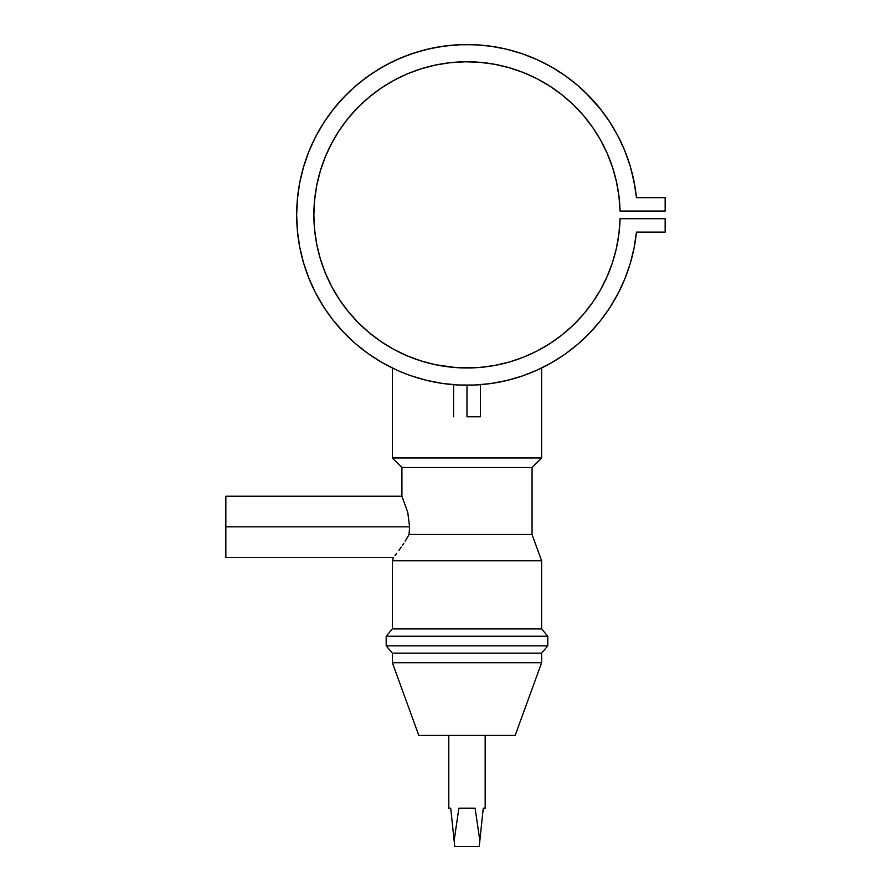 <?xml version="1.0" encoding="UTF-8"?>
<svg xmlns="http://www.w3.org/2000/svg" width="891" height="891" viewBox="0 0 891 891"><rect width="100%" height="100%" fill="white"/><g stroke="black" fill="none" stroke-linecap="round" stroke-linejoin="round"><path stroke-width="1.34" d="M466.984 416.788L466.984 385.213L466.984 416.788L480.383 416.788L466.984 416.788M459.533 385.046L455.847 384.845M407.777 536.816L409.069 534.489L409.57 526.837L225.846 526.837L225.846 557.465L225.846 526.837L409.57 526.837L409.069 534.489L406.463 539.033L407.777 536.816M405.149 541.171L406.463 539.033L405.149 541.171M402.532 545.192L403.835 543.22L402.532 545.192M398.834 550.471L401.24 547.074L398.834 550.471M395.036 555.561L396.718 553.333L395.036 555.561M393.555 557.465L392.352 560.784L392.352 628.923L386.193 636.252L386.193 645.819L392.352 653.148L392.352 662.726L418.815 735.443L515.154 735.443L541.628 662.726L392.352 662.726L541.628 662.726L541.628 653.148L392.352 653.148L541.628 653.148L547.776 645.819L386.193 645.819L547.776 645.819L547.776 636.252L386.193 636.252L547.776 636.252L541.628 628.923L392.352 628.923L541.628 628.923L541.628 560.784L392.352 560.784L541.628 560.784L532.061 534.489L409.069 534.489L532.061 534.489L532.061 467.508L401.919 467.508L401.919 496.22L407.766 512.336L409.57 526.837L407.766 512.336L401.919 496.22L401.919 467.508L532.061 467.508L541.628 457.941L541.628 367.994L541.628 457.941L392.352 457.941L541.628 457.941L532.061 467.508L532.061 534.489L541.628 560.784L541.628 628.923L547.776 636.252L547.776 645.819L541.628 653.148L541.628 662.726L515.154 735.443L418.815 735.443L392.352 662.726L392.352 653.148L386.193 645.819L386.193 636.252L392.352 628.923L392.352 560.784L393.555 557.465L225.846 557.465M392.352 367.994L392.352 457.941L401.919 467.508L392.352 457.941L392.352 367.994M393.833 368.707L395.626 369.542M400.026 371.502L401.262 372.026M403.356 372.884L402.643 372.594M409.359 375.167L405.004 373.541M414.192 376.826L411.687 375.991M519.687 376.86L516.702 377.795M528.953 373.541L522.271 375.991M531.515 372.516L530.535 372.917M540.158 368.696L532.707 372.026M475.103 808.17L458.876 808.17L475.103 808.17L479.848 840.67L479.235 846.45L454.744 846.45L450.712 808.17L448.808 808.17L448.808 735.443L448.808 808.17L450.712 808.17L454.132 840.67L458.876 808.17L475.103 808.17L479.848 840.67L483.256 808.17L485.172 808.17L485.172 735.443L485.172 808.17M495.697 365.277L493.38 365.7M493.514 365.678L489.593 366.312M487.299 366.635L485.194 366.903L487.299 366.635M482.432 367.203L467.084 367.994M473.99 367.827L477.977 367.593A153.107 153.107 0 0 0 479.893 367.448M471.773 367.916L472.564 367.883M464.2 367.961L451.058 367.159M454.733 367.493L477.977 367.593M458.33 367.749L461.382 367.883M447.872 366.791L445.957 366.535M393.744 349.339A153.107 153.107 0 0 0 444.798 366.368L440.488 365.678M600.256 320.96A170.337 170.337 0 0 0 636.452 232.106A170.337 170.337 0 0 1 376.893 359.429A170.337 170.337 0 0 1 376.893 70.333A170.337 170.337 0 0 1 636.452 197.657A170.337 170.337 0 0 0 624.736 150.635M610.625 123.326A170.337 170.337 0 0 0 600.256 108.802M565.228 75.735A170.337 170.337 0 0 0 527.661 55.721M513.049 50.898A170.337 170.337 0 0 0 458.364 44.773L442.27 46.354A170.337 170.337 0 0 0 442.136 46.377M426.433 49.45A170.337 170.337 0 0 0 426.388 49.462L410.885 54.061L395.871 60.109L381.515 67.549L367.927 76.325L355.219 86.349A170.337 170.337 0 0 0 332.878 109.871M309.244 150.635A170.337 170.337 0 0 0 297.416 198.782M297.416 230.981A170.337 170.337 0 0 0 323.656 306.905M332.878 319.891A170.337 170.337 0 0 0 355.219 343.414L367.927 353.437L381.515 362.214L395.871 369.665A170.337 170.337 0 0 0 395.916 369.676M410.796 375.679A170.337 170.337 0 0 0 410.885 375.712L426.388 380.301L442.27 383.408L458.364 385.001L474.547 385.046L490.651 383.564L506.545 380.557L522.081 376.058L537.128 370.099L551.54 362.748L565.184 354.061L577.947 344.115L589.697 333.011L600.356 320.838L609.8 307.707L617.964 293.74L624.769 279.061L630.149 263.803L634.047 248.11L636.452 232.106L665.154 232.106L665.154 218.707L620.047 218.707A153.107 153.107 0 0 1 389.334 346.833A153.107 153.107 0 0 1 389.334 82.93A153.107 153.107 0 0 1 620.047 211.056A153.107 153.107 0 0 0 616.427 181.575M515.499 378.163A170.337 170.337 0 0 0 565.228 354.028M474.424 385.057L476.462 384.945L474.424 385.057M519.754 376.837L524.643 375.156M505.81 380.735L507.102 380.424M426.076 380.223L426.934 380.435M538.353 369.542L532.751 372.004M443.117 366.123L442.404 366.001M445.355 366.457L444.809 366.379A153.107 153.107 0 0 0 472.642 367.883L472.62 367.883M616.394 181.43A153.107 153.107 0 0 0 607.15 153.263M607.105 153.152A153.107 153.107 0 0 0 600.512 139.965M600.423 139.787A153.107 153.107 0 0 0 595.366 131.445M595.244 131.267A153.107 153.107 0 0 0 592.571 127.29M592.515 127.213A153.107 153.107 0 0 0 583.438 115.474M583.405 115.44A153.107 153.107 0 0 0 546.038 83.765M545.916 83.687A153.107 153.107 0 0 0 533.909 77.172M533.731 77.083A153.107 153.107 0 0 0 508.059 67.382M507.903 67.337A153.107 153.107 0 0 0 480.049 62.337M479.893 62.314A153.107 153.107 0 0 0 467.051 61.78M466.929 61.78A153.107 153.107 0 0 0 426.076 67.337M425.92 67.382A153.107 153.107 0 0 0 407.087 73.975M455.992 367.593L435.476 364.709L421.053 360.933L407.076 355.776L393.655 349.283L380.936 341.52L369.03 332.555L358.048 322.464L348.103 311.36L339.293 299.343L331.675 286.523L325.349 273.036L320.37 258.98L316.773 244.513L314.612 229.767L313.877 214.887L314.612 199.996L316.773 185.25L320.37 170.782L325.349 156.738L331.675 143.239L339.293 130.42L348.103 118.403L358.048 107.299L369.03 97.219L380.936 88.242L393.655 80.48L407.076 73.986A153.107 153.107 0 0 0 400.248 77.083M400.07 77.172A153.107 153.107 0 0 0 393.744 80.435M393.566 80.524A153.107 153.107 0 0 0 388.064 83.687M387.941 83.765A153.107 153.107 0 0 0 369.13 97.13M368.93 97.297A153.107 153.107 0 0 0 339.326 130.353M339.248 130.476A153.107 153.107 0 0 0 338.725 131.267M338.613 131.445A153.107 153.107 0 0 0 316.784 185.183M316.762 185.306A153.107 153.107 0 0 0 316.762 244.457M316.784 244.579A153.107 153.107 0 0 0 339.248 299.287M339.326 299.409A153.107 153.107 0 0 0 368.93 332.466M369.13 332.633A153.107 153.107 0 0 0 393.566 349.239M480.049 367.426A153.107 153.107 0 0 0 583.405 314.323M616.427 248.188A153.107 153.107 0 0 0 620.047 218.707L618.955 233.576L616.416 248.266L612.462 262.633L607.127 276.555L600.467 289.887L592.537 302.517L583.427 314.3A153.107 153.107 0 0 0 592.515 302.55M592.571 302.472A153.107 153.107 0 0 0 600.423 289.976M600.512 289.809A153.107 153.107 0 0 0 607.105 276.611M607.15 276.5A153.107 153.107 0 0 0 616.394 248.333M481.251 367.326L482.944 367.159M446.703 366.635L444.809 366.379M450.1 367.059L448.763 366.903M407.076 73.986L421.053 68.83L435.476 65.054L450.2 62.693L465.08 61.791L479.971 62.325L494.739 64.308L509.251 67.727L523.362 72.527L536.939 78.686L549.847 86.137L561.976 94.802L573.203 104.603L583.427 115.462L592.537 127.257L600.467 139.876L607.127 153.207L612.462 167.129L616.416 181.497L618.955 196.187L620.047 211.056L665.154 211.056L665.154 197.657L636.452 197.657L634.047 181.664L630.149 165.96L624.769 150.702L617.964 136.022L609.8 122.056L600.356 108.925L589.697 96.751L577.947 85.647L565.184 75.702L551.54 67.014L537.128 59.664L522.081 53.705L506.545 49.205L490.651 46.198L474.547 44.717L458.364 44.773M442.27 46.354L426.388 49.462M355.219 86.349L343.536 97.531L332.956 109.771L323.589 122.958L315.514 136.98L308.809 151.693L303.53 166.985L299.721 182.711L297.427 198.726L296.658 214.887L297.427 231.036L299.721 247.052L303.53 262.778L308.809 278.07L315.514 292.794L323.589 306.805L332.956 319.992L343.536 332.232L355.219 343.414L367.927 353.437L381.515 362.214M403.378 372.895L410.885 375.712M636.452 232.106L665.154 232.106L665.154 218.707L620.047 218.707L618.955 233.576L616.416 248.266L612.462 262.633M592.537 302.517L583.427 314.3L573.203 325.159L561.976 334.96L549.847 343.625L536.939 351.076L523.362 357.235L509.251 362.036L494.739 365.455L479.971 367.437L465.08 367.972L450.2 367.07M620.047 211.056L665.154 211.056L665.154 197.657L636.452 197.657M583.427 314.3L573.203 325.159L561.976 334.96M536.939 351.076L523.362 357.235M421.053 360.933L407.076 355.776L393.655 349.283L380.936 341.52M369.03 332.555L358.048 322.464M331.675 286.523L325.349 273.036L320.37 258.98M314.612 199.996L316.773 185.25L320.37 170.782M338.669 131.356L331.664 143.273L339.293 130.42M358.048 107.299L369.03 97.219L380.936 88.242M450.2 62.693L465.982 61.78M476.039 62.047L480.383 62.359M523.362 72.527L527.672 74.309M535.469 77.94L536.939 78.686M561.976 94.802L564.883 97.152M570.931 102.465L573.203 104.603M600.467 139.876L607.127 153.207L612.707 167.909M615.581 177.977L616.416 181.497M635.06 187.21L631.474 170.649M600.98 109.716L585.665 92.697M478.356 44.929L462.474 44.606L446.636 45.775L430.966 48.404L415.596 52.491L400.66 57.993L386.282 64.887L372.572 73.107L359.652 82.629M347.557 93.432L336.375 105.55M297.427 198.726L296.658 214.887L297.427 231.036L299.721 247.052M315.514 292.794L323.589 306.805M405.75 373.819L408.858 374.988M551.54 362.748L565.184 354.061L577.947 344.115L589.697 333.011L600.356 320.838M525.367 374.899L527.116 374.253M484.091 808.17L485.049 808.17L483.256 808.17L479.235 846.45L454.744 846.45L454.132 840.67L458.876 808.17M450.712 808.17L454.132 840.67M401.919 496.22L225.846 496.22L225.846 526.837L225.846 496.81M394 60.978L400.66 57.993M560.784 72.706L566.765 76.838L560.784 72.706M616.55 182.12L618.9 195.742M610.959 162.775L608.23 155.769M578.203 109.66L581.066 112.767M559.882 93.176L553.3 88.421L559.882 93.176M548.032 84.979L540.893 80.791L548.032 84.979M522.293 72.115L521.124 71.659L522.293 72.115M507.981 67.36L508.638 67.549M494.505 64.263L480.806 62.403L494.505 64.263M460.435 61.913L453.174 62.403M400.159 77.127L403.868 75.39M391.004 81.961L384.121 86.137L391.004 81.961M378.831 89.701L376.492 91.383M631.463 170.604L630.048 165.648M618.12 136.323L615.558 131.578M610.168 122.613L606.626 117.334M579.172 86.717L573.681 82.106M553.489 68.15L547.096 64.564M539.467 60.744L532.729 57.748M524.821 54.663L517.794 52.302M509.652 49.985L502.424 48.281M494.126 46.722L486.753 45.697M378.419 69.387L366.758 77.161M365.544 78.052L354.384 87.084M336.364 105.572L332.655 110.15M332.365 110.529L331.931 111.085M325.159 120.552L323.433 123.214M315.681 136.657L314.701 138.584M308.988 151.247L306.872 156.794M303.764 166.194L302.004 172.553M299.944 181.597L298.73 188.391M320.66 169.813L323.812 160.647M325.538 156.27L331.664 143.273M341.732 126.834L347.445 119.227M351.11 114.816L356.957 108.412M409.76 72.873L417.322 70.055M423.381 68.117L431.277 66.001M437.37 64.664L445.645 63.272M513.517 69.019L521.124 71.659M585.231 117.623L590.198 123.994M593.863 129.173L598.273 136.1M453.597 416.788L453.597 384.689M480.383 416.788L480.383 384.689"/></g></svg>
